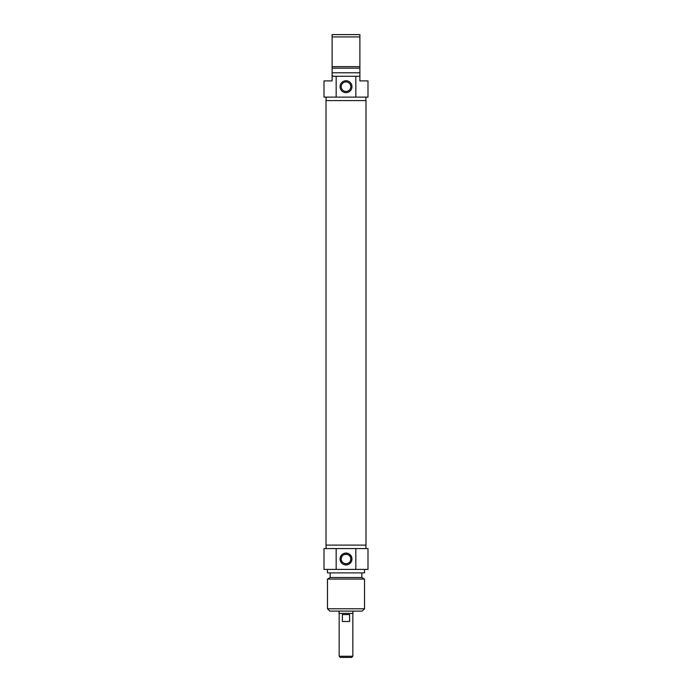<?xml version="1.0" encoding="UTF-8"?>
<svg xmlns="http://www.w3.org/2000/svg" width="692" height="692" viewBox="0 0 692 692"><rect width="100%" height="100%" fill="white"/><g stroke="black" fill="none" stroke-linecap="round" stroke-linejoin="round"><path stroke-width="1.04" d="M326.01 545.114L365.99 545.114L365.99 100.582L326.01 100.582L326.01 545.114M339.167 656.241L340.326 657.4L351.674 657.4L352.833 656.241L339.167 656.241L339.167 613.406M352.833 656.241L352.833 613.406M342.376 614.565L349.624 614.565L349.624 621.511L342.376 621.511L342.376 614.565M339.054 611.097L339.054 613.406L352.946 613.406L352.946 611.097M341.217 559.006C340.879 565.165 351.121 565.165 350.783 559.006C351.121 552.839 340.879 552.839 341.217 559.006M327.48 608.778L329.79 611.097L362.21 611.097L364.52 608.778L327.48 608.778L327.48 579.066L364.52 579.066L364.52 608.778M350.783 559.006A4.783 4.783 0 0 1 343.604 563.15A4.783 4.783 0 0 1 343.604 554.854A4.783 4.783 0 0 1 350.783 559.006M351.943 559.006A5.943 5.943 0 0 0 343.024 553.859A5.943 5.943 0 0 0 343.024 564.153A5.943 5.943 0 0 0 351.943 559.006M355.826 548.583L324.003 548.583L324.003 569.421L367.997 569.421L367.997 548.583L355.826 548.583L355.826 569.421M336.174 569.421L336.174 548.583M327.48 579.066L330.145 577.526L361.855 577.526L364.52 579.066M327.48 569.421L327.48 572.889L364.52 572.889L364.52 569.421M332.108 78.014L332.108 76.345M332.108 76.405L332.108 75.393M359.892 76.276L355.826 76.276L355.826 97.114L367.997 97.114L367.997 80.903L359.892 80.903L359.892 34.6L332.108 34.6L332.108 80.903L324.003 80.903L324.003 97.114L336.174 97.114L336.174 76.276L332.108 76.276M359.892 75.419L359.892 78.014M359.892 75.627L359.892 76.129M332.108 36.918L359.892 36.918M359.892 66.631L332.108 66.631M359.892 68.171L332.108 68.171M359.892 72.798L332.108 72.798M355.826 76.276L336.174 76.276M341.217 86.69A4.783 4.783 0 0 1 348.396 82.547A4.783 4.783 0 0 1 348.396 90.834A4.783 4.783 0 0 1 341.217 86.69M340.057 86.69A5.943 5.943 0 0 0 348.976 91.837A5.943 5.943 0 0 0 348.976 81.544A5.943 5.943 0 0 0 340.057 86.69M336.174 97.114L355.826 97.114M365.912 97.114L365.912 100.582M365.912 548.583L365.912 545.114M326.088 548.583L326.088 545.114M361.855 577.526L361.855 572.889M330.145 577.526L330.145 572.889M332.8 75.809L332.108 75.809M326.088 97.114L326.088 100.582"/></g></svg>

